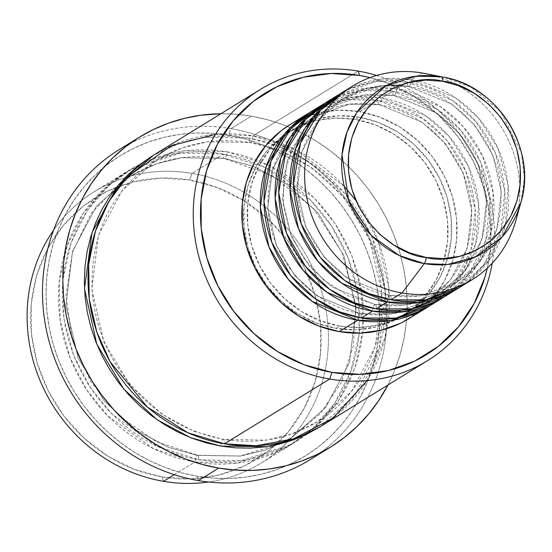 <?xml version="1.0" encoding="UTF-8"?>
<svg xmlns="http://www.w3.org/2000/svg" width="552" height="552" viewBox="0 0 552 552"><rect width="100%" height="100%" fill="white"/><g stroke="black" fill="none" stroke-linecap="round" stroke-linejoin="round"><path stroke-width="0.41" stroke-dasharray="2.76 2.07" d="M436.694 301.302L460.368 277.345L475.831 243.328L478.632 203.964L468.406 166.4L449.011 136.33L425.702 115.775L381.811 98.028A5.692 1.684 99.7 0 1 379.459 104.666L422.321 122.323L444.926 142.954L463.225 173.059L471.829 210.215L467.199 248.227L450.411 279.94L426.441 301.192L390.519 314.102L360.077 313.619A5.692 1.684 -80.3 0 0 357.717 320.257A5.692 1.684 99.7 0 1 360.077 313.619L390.519 314.102L426.441 301.192L450.411 279.94L467.199 248.227L471.829 210.215L463.225 173.059L444.926 142.954L422.321 122.323L379.459 104.666A5.692 1.684 99.7 0 1 378.982 104.77A5.692 1.684 99.7 0 1 378.12 100.305L422.832 118.604L446.458 139.932L465.778 171.072L475.237 209.67L471.077 249.483L454.137 283.1L429.408 306.015A113.781 105.197 -121.6 0 0 472.022 189.598A113.781 105.197 -121.6 0 0 378.12 100.305L359.662 111.67A113.781 105.197 58.4 0 0 289.807 124.752M290.235 124.49L298.418 120.032L317.883 113.036L338.562 110.214L359.662 111.67L378.12 100.305L346.946 99.677L310.127 112.27A113.781 105.197 -121.6 0 1 378.12 100.305A5.692 1.684 -80.3 0 0 378.982 104.77A5.692 1.684 -80.3 0 0 379.459 104.666L349.016 104.183L313.094 117.093L289.124 138.345L272.336 170.057L267.706 208.07L276.31 245.226L294.609 275.331L317.207 295.962L360.077 313.619A5.692 1.684 99.7 0 1 360.546 313.515A5.692 1.684 99.7 0 1 361.408 317.98A5.692 1.684 -80.3 0 0 360.546 313.515A5.692 1.684 -80.3 0 0 360.077 313.619L317.207 295.962L294.609 275.331L276.31 245.226L267.706 208.07L272.336 170.057L289.124 138.345L313.094 117.093L349.016 104.183L379.459 104.666A5.692 1.684 -80.3 0 0 381.811 98.028A113.781 105.197 58.4 0 0 311.956 111.118M394.225 95.572A5.692 1.684 99.7 0 1 393.755 95.675A5.692 1.684 99.7 0 1 392.893 91.211L437.598 109.51L461.231 130.838L480.544 161.977L490.01 200.576L485.843 240.389L468.903 274.006L444.174 296.921A113.781 105.197 -121.6 0 0 486.795 180.504A113.781 105.197 -121.6 0 0 392.893 91.211L381.811 98.028L392.893 91.211A5.692 1.684 -80.3 0 0 393.755 95.675A5.692 1.684 -80.3 0 0 394.225 95.572L437.094 113.229L459.692 133.867L477.991 163.965L486.595 201.121L481.972 239.14L465.177 270.846L441.207 292.098L465.177 270.846L481.972 239.14L486.595 201.121L477.991 163.965L459.692 133.867L437.094 113.229L394.225 95.572A5.692 1.684 -80.3 0 0 396.584 88.934A5.692 1.684 99.7 0 1 394.225 95.572L363.782 95.089L327.867 108.006L363.782 95.089L394.225 95.572M372.49 311.162A5.692 1.684 99.7 0 1 374.842 304.525L405.285 305.008L441.207 292.098L405.285 305.008L374.842 304.525A5.692 1.684 99.7 0 1 375.319 304.421A5.692 1.684 99.7 0 1 376.181 308.892A5.692 1.684 -80.3 0 0 375.319 304.421A5.692 1.684 -80.3 0 0 374.842 304.525L331.98 286.867L309.375 266.236L291.077 236.132L282.472 198.975L287.102 160.963L303.89 129.258L327.867 108.006L303.89 129.258L287.102 160.963L282.472 198.975L291.077 236.132L309.375 266.236L331.98 286.867L374.842 304.525A5.692 1.684 -80.3 0 0 372.49 311.162M453.22 290.932L476.341 266.478L491.073 232.295L493.212 193.186L482.634 156.133L463.211 126.594L440.068 106.412L396.584 88.934A113.781 105.197 58.4 0 0 326.729 102.023M399.648 85.325L408.997 86.478A5.692 1.684 99.7 0 1 408.521 86.581A5.692 1.684 99.7 0 1 407.659 82.117L452.371 100.416L475.996 121.744L495.316 152.883L504.776 191.482L500.609 231.295L483.676 264.912L458.947 287.827A113.781 105.197 -121.6 0 0 501.561 171.41A113.781 105.197 -121.6 0 0 407.659 82.117L396.584 88.934L407.659 82.117A5.692 1.684 -80.3 0 0 408.521 86.581A5.692 1.684 -80.3 0 0 408.997 86.478L451.86 104.135L474.465 124.773L492.763 154.877L501.368 192.027L496.738 230.046L479.95 261.752L455.973 283.003L479.95 261.752L496.738 230.046L501.368 192.027L492.763 154.877L474.465 124.773L451.86 104.135L408.997 86.478A5.692 1.684 -80.3 0 0 411.35 79.847A5.692 1.684 99.7 0 1 408.997 86.478L378.555 85.995L342.633 98.911L365.624 88.755L387.193 85.167M387.256 302.068A5.692 1.684 99.7 0 1 389.615 295.437L420.058 295.92L455.973 283.003L420.058 295.92L389.615 295.437A5.692 1.684 99.7 0 1 390.085 295.327A5.692 1.684 99.7 0 1 390.947 299.798A5.692 1.684 -80.3 0 0 390.085 295.327A5.692 1.684 -80.3 0 0 389.615 295.437L346.746 277.773L324.148 257.142L305.849 227.038L297.245 189.881L301.868 151.869L318.663 120.163L342.633 98.911L318.663 120.163L301.868 151.869L297.245 189.881L305.849 227.038L324.148 257.142L346.746 277.773L389.615 295.437A5.692 1.684 -80.3 0 0 387.256 302.068M466.226 283.114L489.907 259.164L505.37 225.14L508.171 185.782L497.945 148.212L478.549 118.142L455.241 97.587L411.35 79.847A113.781 105.197 58.4 0 0 341.495 92.929M192.055 173.383L189.695 180.021A153.608 142.016 58.4 0 0 116.72 187.087A153.608 142.016 58.4 0 0 32.54 342.371A153.608 142.016 58.4 0 0 162.15 476.956L163.489 481.316L162.15 476.956L134.198 469.283L107.847 456.193L84.111 438.205L63.908 415.994L48.003 390.423L37.018 362.471L31.374 333.215L31.285 303.772L36.749 275.282L47.562 248.842L63.307 225.457L83.386 206.027L107.019 191.309L133.294 181.863L161.212 178.054L189.695 180.021L217.647 187.694L243.998 200.776L267.734 218.771L287.937 240.982L303.841 266.554L314.826 294.506L320.47 323.762L320.567 353.204L315.095 381.687L304.283 408.135L288.537 431.519L268.458 450.943L244.826 465.667L218.551 475.113L190.633 478.922L162.15 476.956A153.608 142.016 58.4 0 0 275.524 445.015A153.608 142.016 58.4 0 0 313.37 289.765A153.608 142.016 58.4 0 0 189.695 180.021L192.055 173.383A159.293 147.274 58.4 0 0 94.254 191.703A159.293 147.274 58.4 0 0 53.53 230.253A159.293 147.274 -121.6 0 1 192.055 173.383L223.436 154.063L264.863 167.394L310.576 200.231L331.559 226.099L348.222 258.184L358.055 294.968L359.152 333.656L351.017 370.765L334.781 403.098L312.777 428.573L287.723 446.582L237.443 463.011L194.87 461.996A5.692 1.684 99.7 0 1 197.23 455.359L240.486 456.049L265.546 450.004L291.532 437.695L325.597 407.493L349.457 362.436L356.033 308.416L343.806 255.617L317.8 212.837L285.688 183.519L253.589 166.428L224.774 158.424A5.692 1.684 99.7 0 1 224.298 158.527A5.692 1.684 99.7 0 1 223.436 154.063L192.055 173.383A159.293 147.274 -121.6 0 1 328.212 329.641A159.293 147.274 -121.6 0 1 208.525 482.006A159.293 147.274 58.4 0 0 261.282 462.997A159.293 147.274 58.4 0 0 323.9 299.977A159.293 147.274 58.4 0 0 192.055 173.383M129.637 143.727A182.056 168.319 -121.6 0 1 231.012 128.657L228.659 135.295A176.364 163.054 58.4 0 0 46.775 277.38A176.364 163.054 58.4 0 0 197.029 476.217L198.368 480.578L197.029 476.217L180.828 472.615L164.938 467.406L149.502 460.644L134.681 452.385L120.612 442.718L107.433 431.726L95.268 419.527L84.235 406.224L74.437 391.961L65.978 376.864L58.933 361.084L53.365 344.772L49.335 328.088L46.886 311.183L46.023 294.223L46.775 277.38L49.128 260.806L53.054 244.667L58.519 229.121L65.467 214.307L73.837 200.376L83.552 187.459L94.502 175.681L106.598 165.158L119.715 155.988L133.729 148.253L148.509 142.043L163.903 137.407L179.773 134.398L195.953 133.032L212.306 133.329L228.659 135.295L244.86 138.897L260.751 144.106L276.186 150.868L291.007 159.128L305.077 168.795L318.256 179.786L330.42 191.986L341.453 205.282L351.251 219.551L359.711 234.641L366.763 250.422L372.324 266.733L376.354 283.424L378.81 300.329L379.666 317.283L378.913 334.132L376.567 350.699L372.641 366.838L367.177 382.391L360.221 397.205L351.852 411.137L342.143 424.053L331.186 435.832L319.09 446.354L305.974 455.524L291.96 463.252L277.187 469.469L261.786 474.099L245.923 477.114L229.735 478.481L213.382 478.177L197.029 476.217A176.364 163.054 58.4 0 0 378.913 334.132A176.364 163.054 58.4 0 0 228.659 135.295L231.012 128.657A182.056 168.319 58.4 0 0 119.246 149.592M308.809 432.747L319.732 423.239L329.627 412.606L338.397 400.938L345.959 388.353L352.238 374.974L357.172 360.932L360.718 346.352L362.843 331.386L363.52 316.172L362.747 300.854L360.532 285.584L356.889 270.514L351.865 255.776L345.497 241.528L337.858 227.893L329.013 215.004L319.042 202.998L308.057 191.972L296.148 182.05L283.445 173.314L270.052 165.855L256.114 159.749L241.762 155.043L227.127 151.786L184.561 150.772L134.274 167.208L109.227 185.21L87.216 210.685L70.98 243.018L62.845 280.126L63.949 318.815L73.775 355.598L90.445 387.683L111.421 413.551L157.134 446.389L198.561 459.719A5.692 1.684 -80.3 0 0 197.699 455.255A5.692 1.684 -80.3 0 0 197.23 455.359A5.692 1.684 99.7 0 1 197.699 455.255A5.692 1.684 99.7 0 1 198.561 459.719L241.134 460.741L291.415 444.305L316.468 426.303L338.473 400.821L354.715 368.494L362.843 331.386L361.746 292.698L351.921 255.914L335.25 223.829L314.267 197.961L268.555 165.124L227.127 151.786A5.692 1.684 99.7 0 1 224.774 158.424L253.589 166.428L285.688 183.519L317.8 212.837L343.806 255.617L356.033 308.416L349.457 362.436L325.597 407.493L291.532 437.695L265.546 450.004L240.486 456.049L197.23 455.359L168.415 447.355L136.309 430.263L104.197 400.945L78.191 358.165L65.964 305.366L72.54 251.346L96.4 206.289L130.465 176.088L156.451 163.778L181.511 157.741L224.774 158.424A5.692 1.684 -80.3 0 0 227.127 151.786L212.354 150.02L197.588 149.751L182.974 150.979L168.643 153.704L154.732 157.886L141.388 163.495L128.726 170.478L116.879 178.765L105.956 188.267L96.062 198.906L87.292 210.574L79.729 223.16L73.45 236.539L68.517 250.58L64.97 265.16L62.845 280.126L62.169 295.341L62.942 310.659L65.164 325.921L68.8 340.998L73.823 355.729L80.192 369.985L87.837 383.619L96.683 396.502L106.646 408.514L117.638 419.534L129.541 429.463L142.25 438.191L155.636 445.65L169.574 451.764L183.926 456.469L198.561 459.719L213.334 461.493L228.1 461.762L242.721 460.534L257.053 457.808L270.956 453.62L284.301 448.01L296.962 441.034L307.112 434.051M344.289 186.424L296.521 150.254L252.975 135.875A5.692 1.684 99.7 0 1 250.615 142.513L279.429 150.517L311.535 167.608L343.648 196.926L369.654 239.706L381.88 292.505L375.305 346.525L351.445 391.582L317.379 421.783L291.394 434.093L266.333 440.13L223.07 439.447A5.692 1.684 99.7 0 1 223.546 439.344A5.692 1.684 99.7 0 1 224.409 443.808A5.692 1.684 -80.3 0 0 223.546 439.344A5.692 1.684 -80.3 0 0 223.07 439.447L266.333 440.13L291.394 434.093L317.379 421.783L351.445 391.582L375.305 346.525L381.88 292.505L369.654 239.706L343.648 196.926L311.535 167.608L279.429 150.517L250.615 142.513A5.692 1.684 99.7 0 1 250.146 142.616A5.692 1.684 99.7 0 1 249.283 138.152L278.967 146.377L312.039 163.889L345.186 193.897L372.207 237.712L385.296 291.953L379.183 347.781L355.177 394.749L320.353 426.613L330.965 419.106L341.888 409.605L351.783 398.965L360.553 387.297L368.115 374.711L374.394 361.332L379.327 347.291L382.874 332.711L384.999 317.745L385.675 302.53L384.903 287.212L382.681 271.95L379.045 256.873L374.021 242.142L367.653 227.886L360.007 214.252L351.162 201.37L341.198 189.357L330.206 178.337L318.304 168.408L305.594 159.68L292.208 152.221L278.27 146.107L263.918 141.402L249.283 138.152A5.692 1.684 -80.3 0 0 250.146 142.616A5.692 1.684 -80.3 0 0 250.615 142.513L207.359 141.823L182.298 147.867L156.313 160.177L122.247 190.378L98.387 235.435L91.811 289.455L104.038 342.254L130.037 385.034L162.157 414.352L194.256 431.443L223.07 439.447A5.692 1.684 -80.3 0 0 220.717 446.085A5.692 1.684 99.7 0 1 223.07 439.447L194.256 431.443L162.157 414.352L130.037 385.034L104.038 342.254L91.811 289.455L98.387 235.435L122.247 190.378L156.313 160.177L182.298 147.867L207.359 141.823L250.615 142.513A5.692 1.684 -80.3 0 0 252.975 135.875A159.293 147.274 58.4 0 0 155.174 154.194M367.114 380.583L385.11 337.217L388.877 288.165L377.982 240.562L355.888 200.473M324.893 103.176A113.781 105.197 -121.6 0 1 392.893 91.211L361.712 90.583L324.893 103.176M336.071 328.399L339.77 326.122A108.095 99.94 -121.6 0 1 250.297 240.217A108.095 99.94 -121.6 0 1 292.788 129.596A108.095 99.94 -121.6 0 1 359.152 117.169L355.46 119.439A108.095 99.94 58.4 0 0 289.096 131.873A108.095 99.94 58.4 0 0 246.606 242.494A108.095 99.94 58.4 0 0 336.071 328.399L316.406 322.996L297.859 313.791L281.161 301.13L266.94 285.501L255.748 267.506L248.02 247.834L244.046 227.245L243.984 206.531L247.827 186.479L255.438 167.87L266.519 151.414L280.651 137.745L297.28 127.388L315.772 120.736L335.416 118.059L355.46 119.439L375.132 124.842L393.673 134.046L410.371 146.708L424.591 162.336L435.783 180.332L443.511 200.003L447.486 220.593L447.548 241.307L443.704 261.358L436.094 279.967L425.012 296.424L410.888 310.093L394.259 320.45L375.76 327.101L356.116 329.779L336.071 328.399A108.095 99.94 58.4 0 0 402.436 315.965A108.095 99.94 58.4 0 0 444.926 205.344A108.095 99.94 58.4 0 0 355.46 119.439L359.152 117.169A108.095 99.94 -121.6 0 1 448.617 203.074A108.095 99.94 -121.6 0 1 406.127 313.695A108.095 99.94 -121.6 0 1 339.77 326.122L336.071 328.399M358.207 71.091L252.975 135.875L358.207 71.091M251.326 116.155L231.012 128.657L251.326 116.155A182.056 168.319 -121.6 0 1 387.904 385.041L394.307 371.22L399.945 355.171L404.002 338.514L406.424 321.409L407.197 304.014L406.313 286.516L403.781 269.065L399.62 251.836L393.88 235L386.6 218.709L377.872 203.129L367.756 188.404L356.371 174.673L343.813 162.081L330.206 150.737L315.682 140.76L300.385 132.232L284.452 125.249L268.044 119.874L251.326 116.155L234.441 114.133L220.876 113.746A182.056 168.319 -121.6 0 1 251.326 116.155M174.287 474.672L194.87 461.996A159.293 147.274 -121.6 0 1 63.025 335.402A159.293 147.274 -121.6 0 1 125.635 172.383A159.293 147.274 -121.6 0 1 223.436 154.063A159.293 147.274 -121.6 0 1 355.281 280.657A159.293 147.274 -121.6 0 1 292.67 443.677A159.293 147.274 -121.6 0 1 194.87 461.996L174.287 474.672M422.432 73.023L411.35 79.847L422.432 73.023M339.666 94.088A113.781 105.197 -121.6 0 1 407.659 82.117L376.478 81.489L339.666 94.088M446.037 295.803A113.781 105.197 58.4 0 0 490.762 179.365A113.781 105.197 58.4 0 0 396.584 88.934L367.149 88.092L332.38 98.794M460.803 286.709A113.781 105.197 58.4 0 0 505.528 170.271A113.781 105.197 58.4 0 0 411.35 79.847L381.915 78.998L347.146 89.707M427.772 74.078A113.781 105.197 -121.6 0 1 518.045 210.981M515.789 220.772A113.781 105.197 58.4 0 0 425.137 73.519M310.141 459.643A182.056 168.319 58.4 0 0 381.694 273.337A182.056 168.319 58.4 0 0 231.012 128.657A182.056 168.319 -121.6 0 1 380.107 267.133A182.056 168.319 -121.6 0 1 320.05 453.006M153.339 155.347L163.544 149.861L176.888 144.251L190.792 140.063L205.123 137.338L219.744 136.109L234.51 136.379L249.283 138.152L205.282 137.317L179.814 143.23L153.339 155.347M322.209 425.488A159.293 147.274 58.4 0 0 384.82 262.469A159.293 147.274 58.4 0 0 252.975 135.875L215.494 134.315M376.678 75.451A159.293 147.274 -121.6 0 1 492.253 263.166A159.293 147.274 58.4 0 0 376.678 75.451M487.299 268.134L490.411 248.635L490.314 219.192L484.67 189.936L473.685 161.984L457.781 136.413L437.577 114.202L413.841 96.207L387.49 83.124L370.012 77.639A153.608 142.016 -121.6 0 1 487.299 268.134M409.115 318.538A113.781 105.197 58.4 0 0 453.841 202.094A113.781 105.197 58.4 0 0 359.662 111.67L380.369 117.355L399.883 127.043L417.464 140.374L432.437 156.823L444.215 175.764L452.35 196.471L456.532 218.143L456.601 239.954L452.55 261.055L444.539 280.644L432.878 297.963L418.002 312.356L400.504 323.258M359.152 117.169L339.107 115.782L319.463 118.466L300.971 125.111L284.342 135.475L270.211 149.143L259.13 165.6L251.519 184.209L247.675 204.254L247.738 224.974L251.712 245.557L259.447 265.229L270.632 283.224L284.853 298.853L301.551 311.514L320.098 320.726L339.77 326.122L359.807 327.508L379.459 324.824L397.951 318.18L414.58 307.816L428.704 294.147L439.785 277.697L447.396 259.081L451.246 239.037L451.177 218.323L447.203 197.733L439.475 178.061L428.283 160.066L414.069 144.438L397.364 131.776L378.824 122.572L359.152 117.169M431.264 304.897A113.781 105.197 58.4 0 0 475.99 188.453A113.781 105.197 58.4 0 0 381.811 98.028L352.383 97.186L317.614 107.888M194.87 461.996L153.442 448.659L107.73 415.822L86.747 389.96L70.083 357.868L60.258 321.091L59.154 282.403L67.289 245.288L83.524 212.962L105.535 187.48L130.582 169.478L180.863 153.042L223.436 154.063A5.692 1.684 -80.3 0 0 224.298 158.527A5.692 1.684 -80.3 0 0 224.774 158.424L181.511 157.741L156.451 163.778L130.465 176.088L96.4 206.289L72.54 251.346L65.964 305.366L78.191 358.165L104.197 400.945L136.309 430.263L168.415 447.355L197.23 455.359A5.692 1.684 -80.3 0 0 194.87 461.996M520.957 202.273L524.4 177.744L521.488 152.959L500.636 111.58L471.339 87.244L443.974 77.239M379.01 104.776C427.496 112.001 469.29 159.418 471.484 210.001C472.705 250.022 457.691 280.416 426.441 301.192C406.41 313.239 384.433 317.345 360.525 313.508C312.039 306.284 270.245 258.867 268.051 208.283C266.83 168.263 281.844 137.869 313.094 117.093C333.125 105.046 355.095 100.94 379.01 104.776M313.495 118.935L327.867 108.006C347.891 95.951 369.868 91.846 393.776 95.682C442.262 102.907 484.056 150.323 486.25 200.907C487.471 240.927 472.457 271.322 441.207 292.098C421.176 304.145 399.206 308.257 375.291 304.421L348.409 295.948L324.141 280.423L304.29 258.978L290.345 233.192L283.335 204.971L283.769 176.412L291.58 149.626L306.174 126.56M408.549 86.588C457.035 93.812 498.829 141.236 501.023 191.813C502.244 231.833 487.23 262.234 455.973 283.003C435.949 295.058 413.972 299.163 390.064 295.327C341.578 288.096 299.784 240.679 297.59 190.102C296.369 150.075 311.383 119.68 342.633 98.911C362.664 86.857 384.634 82.752 408.549 86.588M124.49 180L130.465 176.088C159.004 158.921 190.288 153.07 224.326 158.534L272.357 175.612L313.205 208.201L341.992 252.457L355.295 303.138M355.605 306.857L353.349 346.111L341.239 382.619L320.146 413.855L291.532 437.695L280.195 443.925L240.21 456.014L197.671 455.248L156.133 441.6L119.335 416.201L90.514 381.253L72.209 339.818L66.012 295.52L72.45 252.25L90.921 213.769L119.798 183.409M317.379 421.783C288.841 438.95 257.556 444.802 223.519 439.337C176.219 430.118 139.546 403.857 113.505 360.539C100.664 337.879 93.516 313.798 92.074 288.303C90.88 232.102 112.291 189.398 156.313 160.177C184.851 143.009 216.136 137.158 250.173 142.623C319.125 152.925 378.389 220.213 381.522 292.036C385.317 344.883 359.849 396.212 317.379 421.783M289.096 131.873L292.788 129.596M94.254 191.703L125.635 172.383M261.282 462.997L292.67 443.677M402.436 315.965L406.127 313.695"/><path stroke-width="0.83" d="M443.974 77.239A96.621 89.327 -121.6 0 1 520.957 202.273C537.344 149.944 498.014 86.146 443.974 77.239L441.676 76.818A96.621 89.327 -121.6 0 1 443.974 77.239L425.137 73.519A113.781 105.197 58.4 0 0 422.432 73.023L441.676 76.818A5.692 1.684 99.7 0 1 442.552 81.282C467.979 82.034 525.062 118.632 520.184 184.023C512.967 249.014 450.984 265.264 426.213 257.439C400.786 256.687 343.696 220.089 348.574 154.698C355.792 89.707 417.781 73.457 442.552 81.282A5.692 1.684 -80.3 0 0 441.676 76.818L415.856 76.197L385.358 86.167L356.813 112.539L346.966 132.149L342.033 154.657L348.657 200.431L371.496 235.587L399.22 255.5L424.35 263.594A5.692 1.684 -80.3 0 0 426.213 257.439L409.625 252.885L393.997 245.122L379.914 234.448L367.929 221.276L358.496 206.103L351.983 189.522L348.629 172.162L348.574 154.698L351.817 137.8L358.234 122.109L367.577 108.24L379.486 96.717L393.5 87.982L409.094 82.379L425.654 80.116L442.552 81.282L459.133 85.836L474.768 93.599L488.844 104.273L500.83 117.452L510.262 132.618L516.782 149.199L520.129 166.559L520.184 184.023L516.941 200.921L510.531 216.612L501.188 230.481L489.279 242.004L475.258 250.739L459.671 256.342L443.104 258.605L426.213 257.439A5.692 1.684 99.7 0 1 424.35 263.594A96.621 89.327 -121.6 0 1 342.033 154.657A96.621 89.327 -121.6 0 1 441.676 76.818L422.432 73.023A113.781 105.197 58.4 0 0 305.083 164.696A113.781 105.197 58.4 0 0 402.028 292.974L424.35 263.594L402.028 292.974A113.781 105.197 -121.6 0 1 307.85 202.549A113.781 105.197 -121.6 0 1 352.576 86.112A113.781 105.197 -121.6 0 1 422.432 73.023A113.781 105.197 -121.6 0 1 427.772 74.078M429.408 306.015L390.623 320.636L357.717 320.257A113.781 105.197 -121.6 0 1 263.539 229.832A113.781 105.197 -121.6 0 1 308.264 113.388A113.781 105.197 -121.6 0 1 310.127 112.27L284.404 134.081L265.988 167.194L260.399 207.386L269.031 247.006L288.227 279.257L312.177 301.378L357.717 320.257L339.259 331.621L357.717 320.257A113.781 105.197 -121.6 0 0 427.572 307.174A113.781 105.197 -121.6 0 0 429.408 306.015M317.614 107.888L290.959 128.526L271.073 161.032L263.994 201.535L271.722 242.169L290.752 275.545L315.019 298.501L339.473 311.818L361.408 317.98L372.49 311.162L361.408 317.98A113.781 105.197 58.4 0 0 431.264 304.897L442.345 298.08A113.781 105.197 -121.6 0 0 444.174 296.921L405.389 311.542L372.49 311.162A113.781 105.197 -121.6 0 1 278.311 220.738A113.781 105.197 -121.6 0 1 323.037 104.293L311.956 111.118A113.781 105.197 58.4 0 0 267.237 227.555A113.781 105.197 58.4 0 0 361.408 317.98L396.026 318.09L436.694 301.302M332.38 98.794L305.725 119.432L285.839 151.938L278.76 192.441L286.488 233.075L305.525 266.457L329.785 289.407L354.239 302.724L376.181 308.892L387.256 302.068L376.181 308.892A113.781 105.197 58.4 0 0 446.037 295.803L457.111 288.986A113.781 105.197 -121.6 0 0 458.947 287.827L420.162 302.455L387.256 302.068A113.781 105.197 -121.6 0 1 293.077 211.644A113.781 105.197 -121.6 0 1 337.803 95.199L326.729 102.023A113.781 105.197 58.4 0 0 282.003 218.461A113.781 105.197 58.4 0 0 376.181 308.892L411.64 308.851L453.22 290.932M352.576 86.112L341.495 92.929A113.781 105.197 58.4 0 0 296.769 209.374A113.781 105.197 58.4 0 0 390.947 299.798L425.564 299.908L466.226 283.114M163.489 481.316A159.293 147.274 -121.6 0 1 53.53 230.253A159.293 147.274 58.4 0 0 163.489 481.316L174.287 474.672L163.489 481.316A159.293 147.274 58.4 0 0 208.525 482.006A159.293 147.274 -121.6 0 1 163.489 481.316M260.406 89.41L155.174 154.194A159.293 147.274 58.4 0 0 92.563 317.214A159.293 147.274 58.4 0 0 224.409 443.808L329.641 379.024L331.993 372.386A153.608 142.016 -121.6 0 1 201.128 199.203A153.608 142.016 -121.6 0 1 359.538 75.451L358.207 71.091A159.293 147.274 58.4 0 0 193.924 199.424A159.293 147.274 58.4 0 0 329.641 379.024A159.293 147.274 -121.6 0 1 197.788 252.423A159.293 147.274 -121.6 0 1 260.406 89.41A159.293 147.274 -121.6 0 1 358.207 71.091A159.293 147.274 -121.6 0 1 376.678 75.451A159.293 147.274 58.4 0 0 358.207 71.091L359.538 75.451L331.055 73.485L303.138 77.294L276.862 86.74L253.23 101.465L233.151 120.888L217.405 144.272L206.593 170.713L201.128 199.203L201.218 228.645L206.862 257.901L217.854 285.853L233.751 311.425L253.954 333.636L277.69 351.631L304.042 364.713L331.993 372.386L360.477 374.353L388.394 370.544L414.676 361.098L438.302 346.373L458.381 326.95L474.127 303.565L484.939 277.125L487.299 268.134A153.608 142.016 -121.6 0 1 331.993 372.386L329.641 379.024L224.409 443.808L256.238 445.754L293.436 438.874L332.746 418.299L367.114 380.583M139.552 137.089A182.056 168.319 -121.6 0 1 220.869 113.746L200.859 115.23L184.478 118.342L168.588 123.124L153.332 129.534L138.862 137.517L125.325 146.984L112.843 157.844L101.533 170.002L91.508 183.34L82.869 197.719L75.693 213.01L70.049 229.059L65.998 245.723L63.57 262.828L62.797 280.216L63.68 297.714L66.219 315.164L70.373 332.394L76.121 349.23L83.393 365.521L92.129 381.101L102.237 395.825L113.629 409.556L126.187 422.149L139.794 433.492L154.319 443.477L169.616 451.998L185.548 458.981L201.949 464.356L218.675 468.075L235.559 470.104L252.43 470.407L269.141 469L285.522 465.895L301.413 461.106L316.669 454.696L331.131 446.72L344.676 437.253L357.158 426.385L368.467 414.228L378.486 400.897L387.904 385.041A182.056 168.319 -121.6 0 1 330.448 447.141A182.056 168.319 -121.6 0 1 218.675 468.075L198.368 480.578L218.675 468.075A182.056 168.319 -121.6 0 1 67.993 323.396A182.056 168.319 -121.6 0 1 139.552 137.089L119.246 149.592A182.056 168.319 58.4 0 0 47.686 335.899A182.056 168.319 58.4 0 0 198.368 480.578A182.056 168.319 -121.6 0 1 46.306 329.654A182.056 168.319 -121.6 0 1 129.637 143.727M355.888 200.473L344.289 186.424M320.353 426.613L292.946 440.041L266.437 446.671L220.717 446.085L206.082 442.828L191.73 438.122L177.792 432.016L164.399 424.557L151.696 415.822L139.787 405.899L128.802 394.873L118.832 382.867L109.986 369.978L102.348 356.344L95.979 342.095L90.956 327.357L87.313 312.287L85.098 297.017L84.325 281.699L85.001 266.485L87.126 251.519L90.673 236.939L95.606 222.898L101.885 209.518L109.448 196.933L118.218 185.265L128.112 174.632L139.035 165.124L150.882 156.837L153.339 155.347L117.521 186.107L92.039 232.571L84.497 288.779L96.759 344.041L123.662 388.96L157.127 419.768L190.64 437.702L220.717 446.085L235.49 447.851L250.256 448.12L264.87 446.892L279.202 444.167L293.112 439.985L306.457 434.376L320.353 426.613M323.037 104.293A113.781 105.197 -121.6 0 1 324.893 103.176L299.17 124.987L280.761 158.1L275.165 198.299L283.804 237.919L303 270.163L326.943 292.284L372.49 311.162A113.781 105.197 -121.6 0 0 442.345 298.08M308.264 113.388L289.807 124.752A113.781 105.197 58.4 0 0 245.081 241.196A113.781 105.197 58.4 0 0 339.259 331.621L318.552 325.935L299.032 316.248L281.451 302.917L266.485 286.467L254.707 267.527L246.571 246.82L242.383 225.147L242.321 203.336L246.364 182.236L254.375 162.647L266.043 145.328L280.913 130.934L290.235 124.49M347.146 89.707L320.491 110.338L300.612 142.844L293.533 183.347L301.261 223.981L320.291 257.363L344.551 280.319L369.012 293.63L390.947 299.798L402.028 292.974L390.947 299.798A113.781 105.197 58.4 0 0 460.803 286.709L471.884 279.892A113.781 105.197 -121.6 0 1 402.028 292.974A113.781 105.197 58.4 0 0 515.789 220.772L520.957 202.273A96.621 89.327 -121.6 0 1 424.35 263.594L447.589 264.491L475.003 257.128L502.286 236.822L520.957 202.273M337.803 95.199A113.781 105.197 -121.6 0 1 339.666 94.088L313.943 115.892L295.527 149.005L289.938 189.205L298.57 228.825L317.766 261.068L341.716 283.19L387.256 302.068A113.781 105.197 -121.6 0 0 457.111 288.986M518.045 210.981A113.781 105.197 -121.6 0 1 471.884 279.892M307.112 434.051L308.809 432.747M320.05 453.006A182.056 168.319 -121.6 0 1 198.368 480.578A182.056 168.319 58.4 0 0 310.141 459.643L330.448 447.141M215.494 134.315L171.458 145.624L127.174 177.054L108.799 201.521L95.448 231.157L88.686 264.325L89.231 298.735L96.786 331.918L110.158 361.781L147.35 407.052L187.942 432.768L224.409 443.808A159.293 147.274 58.4 0 0 322.209 425.488L427.434 360.704A159.293 147.274 -121.6 0 1 329.641 379.024A159.293 147.274 58.4 0 0 492.253 263.166A159.293 147.274 -121.6 0 1 427.434 360.704M370.012 77.639L359.538 75.451A153.608 142.016 -121.6 0 1 370.012 77.639M400.504 323.258L381.032 330.255L360.352 333.077L339.259 331.621A113.781 105.197 58.4 0 0 409.115 318.538L427.572 307.174M387.193 85.167L399.648 85.325M355.295 303.138L355.605 306.857M119.798 183.409L124.49 180M306.174 126.56L313.495 118.935"/></g></svg>
